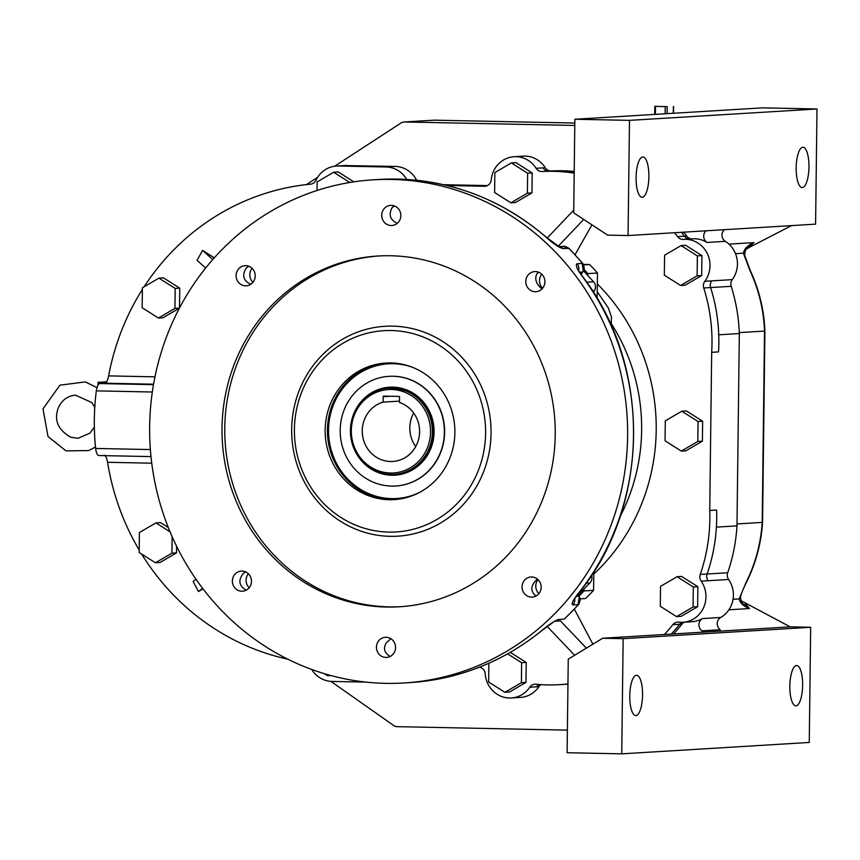<?xml version="1.0" encoding="UTF-8"?>
<svg xmlns="http://www.w3.org/2000/svg" width="860" height="860" viewBox="0 0 860 860"><rect width="100%" height="100%" fill="white"/><g stroke="black" fill="none" stroke-linecap="round" stroke-linejoin="round"><path stroke-width="1.29" d="M565.031 618.458L564.816 618.544A4.321 1.075 46.6 0 0 565.031 618.458L578.071 605.15A4.321 1.01 -137.8 0 1 577.834 605.246L579.317 597.13L577.812 594.357M576.437 596.249L578.436 596.13L579.317 597.13L577.608 594.625M581.08 274.286L583.306 270.954L582.026 262.751A4.321 0.849 -40.4 0 1 582.274 262.827L582.994 263.751A4.321 1.946 144.3 0 0 582.542 263.407L577.092 263.74C575.114 265.063 577.167 269.707 583.252 277.651A4.321 0.774 143.7 0 1 583.51 277.726L583.51 277.726C651.643 367.306 649.956 505.164 579.651 591.949L574.029 599.506M581.242 274.523L583.295 270.975L582.392 272.039L579.747 272.201M574.813 123.044L434.375 120.174L404.641 121.98A7.202 6.826 -93.5 0 0 400.943 123.044L334.637 166.227M574.781 125.453L404.641 121.98M98.008 385.119L98.04 382.324L106.178 382.496M635.916 715.574A20.167 6.396 91.2 0 0 642.56 695.288A20.167 6.396 91.2 0 0 636.572 675.261A20.167 6.396 91.2 0 0 629.767 695.288A20.167 6.396 91.2 0 0 635.755 715.574A20.167 6.396 91.2 0 0 635.916 715.574M795.995 705.845A20.167 6.396 91.2 0 0 802.638 685.56A20.167 6.396 91.2 0 0 796.65 665.533A20.167 6.396 91.2 0 0 789.846 685.56A20.167 6.396 91.2 0 0 795.833 705.856A20.167 6.396 91.2 0 0 795.995 705.845M623.145 638.668L621.737 753.844L567.116 752.726L568.256 659.147L602.666 638.249L623.145 638.668L810.668 627.273L809.26 742.449L621.737 753.844M802.326 187.555A20.167 6.396 91.2 0 0 808.97 167.27A20.167 6.396 91.2 0 0 802.982 147.243A20.167 6.396 91.2 0 0 796.177 167.27A20.167 6.396 91.2 0 0 802.165 187.555A20.167 6.396 91.2 0 0 802.326 187.555M642.248 197.284A20.167 6.396 91.2 0 0 648.891 176.999A20.167 6.396 91.2 0 0 642.904 156.961A20.167 6.396 91.2 0 0 636.099 176.988A20.167 6.396 91.2 0 0 642.087 197.284A20.167 6.396 91.2 0 0 642.248 197.284M629.477 120.368L628.069 235.543L607.59 235.124L573.706 212.839L574.856 119.25L629.477 120.368L817 108.973L815.592 224.148L628.069 235.543M724.346 229.695A7.202 6.826 -93.5 0 0 725.346 241.348L707.06 242.455A25.929 24.574 -93.5 0 0 692.999 238.822L683.851 239.381A25.929 24.574 86.5 0 1 707.146 253.27A25.929 24.574 86.5 0 1 704.834 281.295A7.202 6.826 86.5 0 0 703.749 287.982A169.226 160.433 86.5 0 1 711.682 352.31L709.747 510.453L716.606 510.034A169.226 160.433 -93.5 0 1 707.113 574.007A7.202 6.826 -93.5 0 0 708.027 580.736L701.169 581.156A7.202 6.826 -93.5 0 1 700.255 574.426A169.226 160.433 -93.5 0 0 709.747 510.453M741.062 600.678L790.179 626.854L703.738 632.111L701.975 630.853A7.202 6.826 86.5 0 1 702.459 618.576L720.755 617.458A25.929 24.574 86.5 0 0 728.613 579.489A7.202 6.826 -93.5 0 1 727.689 572.76A169.226 160.433 86.5 0 0 736.977 525.869L739.331 333.551A169.226 160.433 -93.5 0 0 731.193 286.315A7.202 6.826 86.5 0 1 732.279 279.629A25.929 24.574 -93.5 0 0 725.346 241.348M720.755 617.458A7.202 6.826 -93.5 0 0 720.271 629.735L701.975 630.853M733.042 599.291L739.17 598.915A7.202 5.945 15 0 0 740.546 596.593C740.696 600.398 741.449 602.731 742.825 603.591L749.425 608.558C743.32 606.117 739.901 602.903 739.17 598.915L746.029 582.51A7.202 1.193 26.7 0 0 746.426 582.338C755.8 563.547 761.175 543.552 762.562 522.353L764.905 331.025C764.035 309.783 759.143 289.594 750.242 270.449L744.738 255.592A7.202 5.74 -12.7 0 0 743.395 253.205C744.233 248.798 747.738 245.272 753.897 242.617L748.092 246.712C745.899 248.475 744.782 251.442 744.738 255.592M746.029 582.51A150.511 142.685 -93.5 0 0 762.196 522.418L736.999 523.944M664.404 634.497A169.226 160.433 -93.5 0 0 672.832 624.672A7.202 6.826 -93.5 0 1 678.809 622.145A25.929 24.574 -93.5 0 0 682.947 622.264L692.096 621.716A25.929 24.574 -93.5 0 0 702.459 618.576M673.552 633.938A169.226 160.433 -93.5 0 0 681.98 624.113A7.202 6.826 86.5 0 1 684.399 622.178M479.407 667.22A7.202 6.826 -93.5 0 1 485.201 673.842A25.929 24.574 -93.5 0 0 511.281 697.965L520.429 697.417A25.929 24.574 -93.5 0 0 538.919 686.645A7.202 6.826 86.5 0 1 541.005 684.635M567.396 730.129L397.255 726.657A7.202 6.826 -93.5 0 1 393.579 725.442L330.928 681.378M790.179 626.854L810.668 627.273M703.738 632.111L602.666 638.249M682.152 622.307A7.202 6.826 -93.5 0 0 679.701 624.253A169.226 160.433 86.5 0 1 671.262 634.078A169.226 160.433 -93.5 0 0 679.701 624.253L672.832 624.672M567.955 684.13A169.226 160.433 86.5 0 1 566.514 684.227A169.226 160.433 -93.5 0 0 567.955 684.13L567.095 684.195M416.627 180.267A25.929 24.574 -93.5 0 0 395.267 166.431L345.183 165.593L338.324 166.012L386.118 166.99A25.929 24.574 86.5 0 1 406.737 179.45M443.491 184.696L487.383 185.588M574.222 171.441A169.226 160.433 -93.5 0 0 551.335 170.968A7.202 6.826 86.5 0 1 545.261 167.754A25.929 24.574 -93.5 0 0 523.267 156.154L514.119 156.713A25.929 24.574 86.5 0 1 536.113 168.302A7.202 6.826 86.5 0 0 542.187 171.527A169.226 160.433 86.5 0 1 574.2 173.15M692.3 238.865A7.202 6.826 86.5 0 1 686.721 236.091A169.226 160.433 -93.5 0 0 683.721 232.168M690.021 239.005A7.202 6.826 86.5 0 1 684.442 236.231A169.226 160.433 -93.5 0 0 681.432 232.307A169.226 160.433 86.5 0 1 684.442 236.231L677.572 236.64A169.226 160.433 86.5 0 0 674.573 232.716M542.187 171.527L549.045 171.108A169.226 160.433 86.5 0 1 574.211 171.817A169.226 160.433 -93.5 0 0 549.045 171.108A7.202 6.826 86.5 0 1 542.972 167.883L536.113 168.302M739.331 333.551L718.745 334.809A169.226 160.433 -93.5 0 0 710.607 287.562A7.202 6.826 86.5 0 1 711.693 280.876L704.834 281.295M736.977 525.869L716.401 527.126A169.226 160.433 86.5 0 1 707.113 574.007A7.202 6.826 -93.5 0 0 708.027 580.736L728.613 579.489M144.082 286.799A240.52 228.029 86.5 0 1 310.535 184.158A7.202 6.826 -93.5 0 0 315.996 180.234A25.929 24.574 86.5 0 1 336.432 166.055L345.58 165.496A25.929 24.574 86.5 0 1 347.472 165.453M762.196 522.418L764.529 331.068L739.288 332.605M764.142 330.982L764.529 331.068A150.511 142.685 -93.5 0 0 749.845 270.341L743.395 253.205L735.526 253.678M317.609 177.321L306.461 184.577M707.06 242.455A7.202 6.826 86.5 0 1 706.049 230.802M404.125 121.991L433.848 120.185A7.202 6.826 86.5 0 1 434.375 120.174M574.856 119.25L762.379 107.865L817 108.973M728.979 244.132L753.897 242.617L749.361 247.368L791.458 225.621M749.361 247.368L745.803 249.54M98.04 382.324L106.651 381.808M742.621 601.71L741.148 600.871M746.158 249.239L746.932 248.798M740.546 596.593L740.546 596.593C741.363 593.067 744.222 586.757 746.426 582.338M539.188 684.506A7.202 6.826 -93.5 0 0 536.64 686.785L529.771 687.204A7.202 6.826 -93.5 0 1 535.92 684.237A169.226 160.433 -93.5 0 0 559.656 684.646A169.226 160.433 -93.5 0 0 567.955 683.915M597.152 298.356L597.463 273.028L587.853 273.609L587.832 275.544L583.424 270.75M587.853 273.609A230.437 218.462 -93.5 0 0 583.972 269.277M578.146 594.97L589.885 582.983L586.176 583.209M578.855 596.249A230.437 218.462 -93.5 0 0 583.983 590.928L584.005 588.992M610.363 323.715L611.288 323.65L611.406 316.846L608.289 307.837L597.227 291.712M731.193 286.315L710.607 287.562A7.202 6.826 86.5 0 1 711.693 280.876L732.279 279.629M703.749 287.982L710.607 287.562A169.226 160.433 86.5 0 1 718.541 351.89L711.682 352.31M511.281 697.965A25.929 24.574 -93.5 0 0 529.771 687.204M311.707 669.456A25.929 24.574 -93.5 0 0 332.024 681.432L366.22 682.13M152.338 392.01L96.32 390.87A240.52 228.029 -93.5 0 0 95.621 448.458L150.371 449.565M96.32 390.87C97.04 386.516 98.137 384.076 99.631 383.549L105.114 383.216C106.554 382.678 107.726 380.249 108.629 375.895A240.52 228.029 86.5 0 1 142.384 289.444M287.81 659.179A240.52 228.029 86.5 0 1 141.588 554.012M139.202 550.067A240.52 228.029 86.5 0 1 107.575 462.282C106.78 457.928 105.672 455.574 104.232 455.198M98.749 455.531L150.995 456.596L98.749 455.531C97.277 455.176 96.234 452.822 95.621 448.458M336.432 166.055A25.929 24.574 86.5 0 1 338.324 166.012M446.953 185.513L484.352 186.276A7.202 6.826 86.5 0 0 491.232 179.837A25.929 24.574 86.5 0 1 514.119 156.713M683.851 239.381A25.929 24.574 86.5 0 0 683.485 239.402A7.202 6.826 86.5 0 1 677.572 236.64M682.947 622.264A25.929 24.574 -93.5 0 0 703.663 607.493A25.929 24.574 -93.5 0 0 701.169 581.156M681.313 451.102L685.882 450.833L702.394 441.191L702.641 421.239L686.377 410.929L681.797 411.209L665.296 420.852L665.049 440.793L681.313 451.102L697.825 441.47L698.062 421.518L681.797 411.209M676.562 616.62L681.131 616.341L697.643 606.698L697.89 586.746L681.625 576.437L677.046 576.716L660.534 586.359L660.297 606.311L676.562 616.62L693.063 606.977L693.311 587.025L677.046 576.716M680.604 285.488L685.183 285.208L701.685 275.565L701.932 255.613L685.667 245.304L681.088 245.584L664.587 255.226L664.339 275.178L680.604 285.488L697.116 275.845L697.363 255.893L681.088 245.584M179.514 307.977L179.751 288.164L163.486 277.855L158.917 278.135L142.405 287.777L142.158 307.729L158.423 318.039L174.935 308.396L175.182 288.444L158.917 278.135M158.423 318.039L163.002 317.759L179.407 308.181M168.313 527.567L160.498 522.611L155.918 522.891L139.417 532.534L139.169 552.475L155.434 562.784L171.946 553.141L172.14 536.683M155.434 562.784L160.003 562.505L176.515 552.872L176.601 546.229M353.836 181.858L338.249 171.978L333.68 172.258L317.168 181.901L317.06 190.479M488.856 663.264L488.63 682.012L504.895 692.321L509.464 692.042L525.976 682.399L526.223 662.447L510.302 652.364M510.872 202.82L515.452 202.541L531.953 192.898L532.2 172.946L515.935 162.637L511.367 162.916L494.855 172.559L494.608 192.511L510.872 202.82L527.384 193.177L527.631 173.225L511.367 162.916M205.648 268.051L197.037 260.29L202.627 250.421L212.764 259.57M214.312 257.828L202.627 250.421M575.039 254.7L591.949 224.836M592.895 644.183L574.351 609.159M195.972 579.21L193.113 581.446L198.456 591.529L203.014 588.874M579.962 598.872L585.563 598.528A230.437 218.462 -93.5 0 0 593.583 590.336L583.983 590.928M593.583 590.336L593.808 571.857M597.463 273.028A230.437 218.462 -93.5 0 0 589.637 264.514L583.65 264.88M589.637 264.514L583.403 264.385M198.456 591.529L202.584 588.304M573.749 210.13L547.218 238.016M583.725 219.418L558.204 246.25M586.38 648.139L560.408 620.866M574.63 655.277L547.175 626.435M591.54 575.372A7.202 6.826 86.5 0 1 589.885 582.983M586.713 282.198L593.572 281.79L587.832 275.544M593.572 281.79A7.202 6.826 86.5 0 1 594.496 290.583L593.464 292.346M221.826 249.798A252.044 238.951 -93.5 0 0 170.237 532.265A252.044 238.951 -93.5 0 0 403.921 682.98A252.044 238.951 -93.5 0 0 627.144 416.906A252.044 238.951 -93.5 0 0 373.348 179.815A252.044 238.951 -93.5 0 0 221.826 249.798M541.606 630.713A4.321 1.139 -129.1 0 1 541.488 630.896A4.321 1.139 -129.1 0 1 541.273 630.971C548.734 624.65 554.539 620.812 558.71 619.458L564.16 619.125M578.071 605.15L578.791 604.3A4.321 2.085 38 0 1 578.371 604.623L572.921 604.956C570.976 604.053 573.136 599.742 579.414 592.045A4.321 0.935 38 0 0 579.651 591.949M569.331 248.938L568.729 248.207L569.578 249.002A4.321 0.935 135.3 0 0 569.331 248.938A252.044 238.951 -93.5 0 1 582.026 262.751M568.729 248.207C565.805 246.519 563.923 245.906 563.096 246.379L568.686 248.336L563.236 248.658C559.107 247.637 553.388 243.81 546.089 237.188A4.321 1.01 -48.9 0 1 546.326 237.252L559.322 246.777L558.118 246.68M344.731 382.023A68.413 64.855 -93.5 0 0 330.724 458.692A68.413 64.855 -93.5 0 0 394.149 499.606A68.413 64.855 -93.5 0 0 454.746 427.388A68.413 64.855 -93.5 0 0 385.861 363.027A68.413 64.855 -93.5 0 0 344.731 382.023M323.285 358.674A100.813 95.578 -93.5 0 0 302.645 471.656A100.813 95.578 -93.5 0 0 396.116 531.953A100.813 95.578 -93.5 0 0 485.406 425.517A100.813 95.578 -93.5 0 0 383.893 330.681A100.813 95.578 -93.5 0 0 323.285 358.674M235.253 573.889A10.084 9.557 -93.5 0 0 242.531 591.218A10.084 9.557 -93.5 0 0 251.464 580.575A10.084 9.557 -93.5 0 0 235.253 573.889M524.933 579.791A10.084 9.557 -93.5 0 0 532.222 597.12A10.084 9.557 -93.5 0 0 541.144 586.477A10.084 9.557 -93.5 0 0 524.933 579.791M528.663 274.383A10.084 9.557 -93.5 0 0 535.952 291.712A10.084 9.557 -93.5 0 0 544.885 281.069A10.084 9.557 -93.5 0 0 528.663 274.383M238.983 268.481A10.084 9.557 -93.5 0 0 246.272 285.8A10.084 9.557 -93.5 0 0 255.194 275.157A10.084 9.557 -93.5 0 0 238.983 268.481M379.325 640.087A10.084 9.557 -93.5 0 0 386.602 657.416A10.084 9.557 -93.5 0 0 395.535 646.774A10.084 9.557 -93.5 0 0 379.325 640.087M384.603 208.174A10.084 9.557 -93.5 0 0 391.88 225.503A10.084 9.557 -93.5 0 0 400.814 214.86A10.084 9.557 -93.5 0 0 384.603 208.174M390.773 255.753A175.709 166.582 -93.5 0 0 272.341 304.795A175.709 166.582 -93.5 0 0 303.473 581.812A175.709 166.582 -93.5 0 0 549.002 480.138A175.709 166.582 -93.5 0 0 390.773 255.753M394.375 205.927L392.01 207.733C388.397 214.86 390.171 220.042 397.331 223.277M390.225 656.427C384.474 653.149 383.076 648.73 386.033 643.162L390.827 638.7M554.582 621.253L541.488 630.896C502.627 662.06 458.745 679.303 409.865 682.614A252.044 238.951 -93.5 0 0 541.273 630.971M527.631 173.225L532.2 172.946M527.384 193.177L531.953 192.898M504.895 692.321L521.407 682.679L521.644 662.727L507.647 653.858M521.644 662.727L526.223 662.447M521.407 682.679L525.976 682.399M324.166 673.606L327.531 675.745L328.842 674.971M327.531 675.745L330.906 675.541M349.827 182.492L333.68 172.258M170.065 531.856L155.918 522.891M171.946 553.141L176.515 552.872M175.182 288.444L179.751 288.164M174.935 308.396L179.439 308.127M697.363 255.893L701.932 255.613M697.116 275.845L701.685 275.565M693.311 587.025L697.89 586.746M693.063 606.977L697.643 606.698M698.062 421.518L702.641 421.239M697.825 441.47L702.394 441.191M667.209 106.661L654.825 106.339L667.209 106.661L667.124 113.649M252.087 268.331A10.084 9.557 -93.5 0 0 252.937 282.317M541.779 274.243A10.084 9.557 -93.5 0 0 542.628 288.229M538.048 579.651A10.084 9.557 -93.5 0 0 538.898 593.636M248.357 573.738A10.084 9.557 -93.5 0 0 249.206 587.724M390.246 396.256L383.151 396.686L383.076 402.114L399.481 401.125M415.724 446.609A30.25 28.67 86.5 0 1 413.681 413.026M383.151 396.686A0.581 0.548 86.5 0 1 383.7 396.116L398.997 396.428A0.581 0.548 86.5 0 1 399.535 397.019L399.47 402.458A30.25 28.67 86.5 0 1 419.39 435.052A30.25 28.67 86.5 0 1 392.751 461.454A30.25 28.67 86.5 0 1 362.651 436.192A30.25 28.67 86.5 0 1 383.076 402.114M412.252 367.22A67.478 63.973 -93.5 0 0 388.204 363.823A67.478 63.973 -93.5 0 0 329.144 419.895A67.478 63.973 -93.5 0 0 368.144 493.489A67.478 63.973 -93.5 0 0 396.385 498.531A67.478 63.973 -93.5 0 0 419.852 492.242M388.312 363.823A67.478 63.973 -93.5 0 0 329.358 419.949A67.478 63.973 -93.5 0 0 368.37 493.468A67.478 63.973 -93.5 0 0 396.492 498.52M395.74 486.018A54.943 52.094 -93.5 0 0 395.847 486.007A54.943 52.094 -93.5 0 0 440.771 452.22A54.943 52.094 -93.5 0 0 389.193 376.315A54.943 52.094 -93.5 0 0 389.075 376.325M372.627 481.912A54.943 52.094 -93.5 0 0 395.621 486.018A54.943 52.094 -93.5 0 0 444.287 428.022A54.943 52.094 -93.5 0 0 388.956 376.336A54.943 52.094 -93.5 0 0 340.872 421.991A54.943 52.094 -93.5 0 0 372.627 481.912M387 362.974A68.413 64.855 -93.5 0 0 347.021 381.883A68.413 64.855 -93.5 0 0 332.777 458.004A68.413 64.855 -93.5 0 0 395.299 499.52M395.052 474.301A43.204 40.958 -93.5 0 0 395.181 474.29A43.204 40.958 -93.5 0 0 432.999 438.385A43.204 40.958 -93.5 0 0 408.027 391.257A43.204 40.958 -93.5 0 0 389.945 388.032A43.204 40.958 -93.5 0 0 389.806 388.043M390.408 473.011A41.764 39.592 -93.5 0 0 425.474 411.08A41.764 39.592 -93.5 0 0 356.879 409.683A41.764 39.592 -93.5 0 0 390.408 473.011M390.848 474.419A43.204 40.958 86.5 0 1 350.418 432.053A43.204 40.958 86.5 0 1 388.752 388.107A43.204 40.958 86.5 0 1 432.268 428.753A43.204 40.958 86.5 0 1 393.998 474.365A43.204 40.958 86.5 0 1 390.848 474.419M681.98 624.113L679.701 624.253M395.267 166.431L386.118 166.99M545.261 167.754L542.972 167.883M551.335 170.968L549.217 171.097M686.721 236.091L684.442 236.231M727.689 572.76L700.255 574.426M538.919 686.645L536.64 686.785M745.018 603.139L749.425 608.558L728.904 609.804M620.125 516.538A185.072 175.451 -93.5 0 0 611.288 323.65M485.395 186.212L484.352 186.276M108.629 375.895L154.972 376.841M597.324 283.95A196.596 186.383 86.5 0 1 593.776 574.104M151.747 463.185L107.575 462.282M153.585 384.205L105.114 383.216M99.631 383.549L153.499 384.646M564.816 618.544A252.044 238.951 -93.5 0 0 577.834 605.246M579.414 592.045A252.044 238.951 -93.5 0 0 583.252 277.651M546.089 237.188A252.044 238.951 -93.5 0 0 379.292 179.46L373.348 179.815M321.79 355.481A105.135 99.674 86.5 0 1 487.996 405.995A105.135 99.674 86.5 0 1 364.339 532.222A105.135 99.674 86.5 0 1 321.79 355.481M379.346 255.936A175.709 166.582 -93.5 0 0 275.092 304.633A175.709 166.582 -93.5 0 0 238.844 500.885A175.709 166.582 -93.5 0 0 400.663 606.698M594.496 290.583L592.433 290.712M555.195 621.189A7.202 6.826 -93.5 0 0 558.71 619.458M572.921 604.956A7.202 6.826 -93.5 0 0 574.695 598.883M578.64 270.276A7.202 6.826 -93.5 0 0 577.092 263.74M563.236 248.658A7.202 6.826 -93.5 0 0 559.107 246.691M673.294 113.273L673.38 106.5M665.135 113.767L665.221 106.64M655.492 106.371L655.395 114.358M248.755 266.224L246.304 268.03C241.746 275.178 243.219 280.607 250.701 284.337M538.672 272.222L536.866 273.888C534.415 278.898 536.113 283.929 541.94 288.992M537.36 579.038C530.512 585.37 530.05 591.046 535.973 596.055M246.164 590.218C238.833 585.692 237.93 580.081 243.445 573.384L245.724 571.921M356.104 452.962A44.075 41.785 -93.5 0 0 391.752 475.236A44.075 41.785 -93.5 0 0 433.246 440.212A44.075 41.785 -93.5 0 0 408.059 390.483A44.075 41.785 -93.5 0 0 353.729 413.929M578.791 604.3C580.425 600.635 580.607 598.248 579.328 597.13L579.242 596.958M583.177 271.223L583.317 270.975C584.553 269.793 584.445 267.385 582.994 263.751M566.514 684.227L559.656 684.646M409.865 682.614L403.921 682.98M379.292 179.46C441.793 176.526 497.467 195.79 546.326 237.252M569.578 249.002L582.274 262.827M559.688 620.942L555.119 621.221M583.51 277.726L578.06 269.857M563.096 246.379L558.957 246.626M393.762 532.06L396.116 531.953M96.986 387.666L85.344 381.894L59.899 385.183L43 408.876L47.999 436.514L65.951 450.855L88.58 450.586L95.481 447.028M94.353 427.269L89.827 433.214L78.034 438.267L70.681 437.245C57.996 429.806 53.847 420.078 58.233 408.059C61.748 400.212 67.478 395.901 75.422 395.138L91.773 402.523L94.783 407.35M654.825 106.339L654.718 114.401M673.595 106.479L673.52 113.262M393.998 474.365L395.181 474.29C437.138 474.344 447.737 405.823 407.995 391.257L388.752 388.107"/></g></svg>
